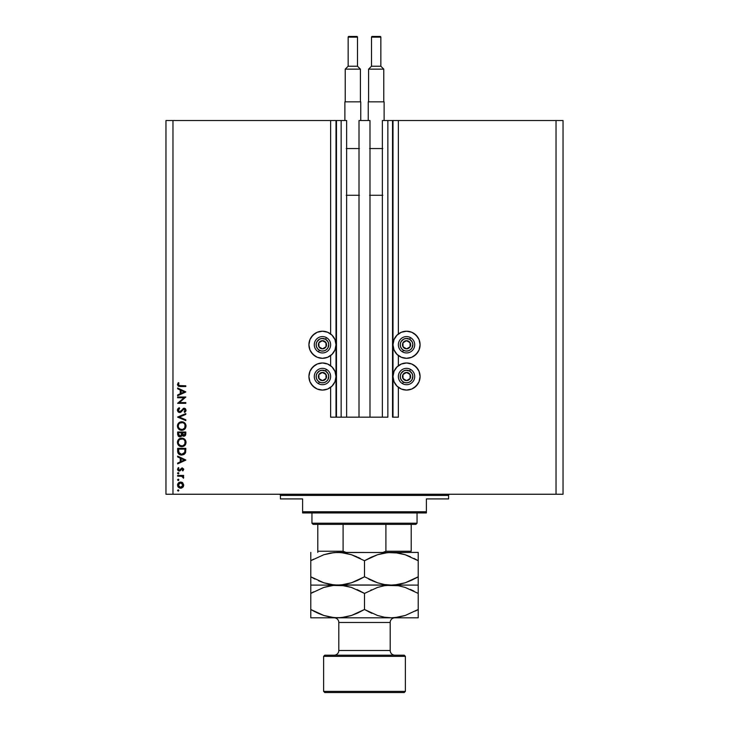 <?xml version="1.0" encoding="UTF-8"?>
<svg xmlns="http://www.w3.org/2000/svg" width="729" height="729" viewBox="0 0 729 729"><rect width="100%" height="100%" fill="white"/><g stroke="black" fill="none" stroke-linecap="round" stroke-linejoin="round"><path stroke-width="1.09" d="M330.629 417.17L330.629 387.336L330.629 417.17L336.005 417.17L336.005 120.531L330.629 120.531L330.629 333.964L330.629 120.531L172.973 120.531L172.973 494.253L556.027 494.253L556.027 120.531L392.995 120.531L392.995 417.17L392.53 417.17L392.53 120.531L382.37 120.531L382.37 417.17L382.37 120.531L387.855 120.531L387.855 417.17L387.855 120.531L392.53 120.531L392.53 417.17L398.371 417.17L398.371 387.336L398.371 417.17L392.995 417.17L392.995 120.531L392.53 120.531L398.371 120.531L398.371 333.964L398.371 120.531L556.027 120.531L556.027 494.253L563.034 494.253L563.034 120.531L563.034 494.253L172.973 494.253L172.973 120.531L165.966 120.531L165.966 494.253L165.966 120.531L336.47 120.531L336.47 417.17L336.005 417.17L336.005 120.531L336.47 120.531L336.47 417.17L341.145 417.17L341.145 120.531L336.47 120.531L341.145 120.531L341.145 417.17L346.63 417.17L346.63 120.531L341.145 120.531L346.63 120.531L346.63 417.17L359.014 417.17L359.014 120.531L369.986 120.531L369.986 417.17L359.014 417.17L359.014 120.531L369.986 120.531L369.986 417.17L387.855 417.17L330.629 417.17M330.629 365.73L330.629 355.57L330.629 365.73M398.371 365.73L398.371 355.57L398.371 365.73M406.545 358.313A13.55 13.55 0 0 1 392.995 344.762A13.55 13.55 0 0 1 406.545 331.212L411.73 332.251L416.122 335.185L419.057 339.577L420.086 344.762L419.057 349.947L416.122 354.34L411.73 357.283L406.545 358.313L401.36 357.283L396.968 354.34L394.024 349.947L392.995 344.762L394.024 339.577L396.968 335.185L401.36 332.251L406.545 331.212A13.55 13.55 0 0 1 420.086 344.762A13.55 13.55 0 0 1 406.545 358.313M406.545 362.978A13.55 13.55 0 0 1 420.086 376.529A13.55 13.55 0 0 1 406.545 390.079L401.36 389.049L396.968 386.106L394.024 381.714L392.995 376.529L394.024 371.343L396.968 366.951L401.36 364.017L406.545 362.978L411.73 364.017L416.122 366.951L419.057 371.343L420.086 376.529L419.057 381.714L416.122 386.106L411.73 389.049L406.545 390.079A13.55 13.55 0 0 1 392.995 376.529A13.55 13.55 0 0 1 406.545 362.978M322.455 358.313A13.55 13.55 0 0 1 308.914 344.762A13.55 13.55 0 0 1 322.455 331.212L327.64 332.251L332.032 335.185L334.976 339.577L336.005 344.762L334.976 349.947L332.032 354.34L327.64 357.283L322.455 358.313L317.27 357.283L312.878 354.34L309.943 349.947L308.914 344.762L309.943 339.577L312.878 335.185L317.27 332.251L322.455 331.212A13.55 13.55 0 0 1 336.005 344.762A13.55 13.55 0 0 1 322.455 358.313M322.455 362.978A13.55 13.55 0 0 1 336.005 376.529A13.55 13.55 0 0 1 322.455 390.079L317.27 389.049L312.878 386.106L309.943 381.714L308.914 376.529L309.943 371.343L312.878 366.951L317.27 364.017L322.455 362.978L327.64 364.017L332.032 366.951L334.976 371.343L336.005 376.529L334.976 381.714L332.032 386.106L327.64 389.049L322.455 390.079A13.55 13.55 0 0 1 308.914 376.529A13.55 13.55 0 0 1 322.455 362.978M177.639 397.752L184.063 397.752L177.639 397.752L177.639 397.013L185.822 397.013L179.389 402.572L185.822 402.572L185.822 403.31L177.639 403.31L184.063 397.752L177.639 403.31L185.822 403.31L185.822 402.572L179.389 402.572L185.822 397.013L177.639 397.013L177.639 397.752L177.639 397.013L185.822 397.168M177.439 410.418L179.644 412.532L178.067 411.821L177.439 410.418L177.949 408.696L179.225 407.711L179.635 408.395L178.268 410.19L179.307 411.748L180.464 411.502L183.781 408.258L185.503 408.823L186.032 410.245L184.647 412.423L184.145 411.757L185.13 409.725L183.808 409.015L181.184 411.885L179.644 412.532L184.155 408.969L185.193 410.163L184.145 411.757L184.647 412.423L186.032 410.245L184.118 408.231L179.662 411.794L178.268 410.19L179.635 408.395L179.225 407.711L177.439 409.99M185.822 419.813L185.822 420.597L177.639 417.143L185.822 413.58L185.822 414.364L179.38 417.088L185.822 419.813L185.822 420.597L177.639 417.143L185.822 420.597L185.822 419.813L179.38 417.088L185.822 414.364L185.822 413.58L177.639 417.034L185.822 413.58L185.822 414.364M177.429 426.064L178.669 423.02L181.694 421.754L184.756 422.966L186.032 426L184.802 429.08L181.731 430.347L178.687 429.108L177.429 426.064C177.676 428.688 179.106 430.11 181.731 430.347C184.382 430.11 185.822 428.661 186.032 426C185.767 423.385 184.319 421.973 181.694 421.754L181.694 421.754C179.079 422 177.657 423.44 177.429 426.064L177.439 426.274M177.429 442.412L178.669 439.368L181.694 438.102L184.756 439.323L186.032 442.348L184.802 445.437L181.731 446.695L178.687 445.455L177.429 442.412C177.676 445.036 179.106 446.467 181.731 446.695C184.382 446.458 185.822 445.009 186.032 442.348C185.767 439.742 184.319 438.32 181.694 438.102L181.694 438.102C179.079 438.357 177.657 439.787 177.429 442.412L177.439 442.621M177.639 456.928L177.639 456.126L185.822 460.008L177.639 463.881L177.639 463.088L180.263 461.876L180.263 458.177L177.639 456.928L177.639 456.126L177.639 456.928L180.263 458.177L180.263 461.876L177.639 463.088L177.639 463.881L185.822 460.108L177.639 463.881L177.639 463.088M177.539 490.453L178.222 489.77L178.897 490.453L178.222 491.136L177.539 490.453L178.222 491.136L178.897 490.453L178.222 489.77L178.897 490.453L178.222 491.136L177.539 490.453L178.222 489.77L178.897 490.453L178.222 491.136L177.539 490.453L178.222 489.77L178.897 490.453L178.222 491.136L177.539 490.453L178.222 489.77L178.897 490.453L178.222 489.77L177.539 490.453L178.222 491.136L177.539 490.453M180.61 482.015L182.733 482.835L183.726 485.113L182.742 487.382L180.61 488.202L179.425 487.974L177.748 486.298L177.584 484.503L178.423 482.917L180.61 482.015L177.539 485.113L180.61 488.202L182.742 487.382L183.726 485.113L182.733 482.835L180.619 482.015M177.539 479.864L178.705 479.381L178.477 480.502L177.539 479.864L178.222 480.548L178.897 479.864L178.222 479.19L178.897 479.864L178.222 480.548L177.539 479.864L178.222 479.19L178.897 479.864L178.222 480.548L177.539 479.864L178.222 479.19L178.897 479.864L178.222 480.548L177.539 479.864L178.222 480.548L177.539 479.864L178.222 479.19L178.897 479.864L178.086 480.539M177.639 476.146L177.639 475.417L177.639 476.146L177.639 475.417L183.617 475.417L183.617 476.146L182.742 476.146L183.644 477.149L183.517 478.242L181.931 476.347L177.639 476.146L181.703 476.274L183.517 478.242L182.742 476.146L183.617 476.146L183.617 475.417L177.639 475.417L183.617 475.417L183.617 476.146M178.222 473.95L177.594 473.003L178.851 473.003L178.222 473.95L177.539 473.267L178.222 473.95L178.897 473.267L178.222 472.583L178.897 473.267L178.222 473.95L177.539 473.267L178.222 472.583L178.897 473.267L178.222 473.95L177.539 473.267L178.222 472.583L178.897 473.267L178.222 473.95L177.539 473.267L178.222 472.583L178.897 473.267L178.222 473.95L177.539 473.267L178.222 472.583L178.897 473.267L178.222 472.583L177.539 473.267L178.222 472.583L178.851 473.003M178.35 467.553L178.897 468.036L178.268 469.221L179.234 470.278L182.159 467.863L183.699 469.075L182.87 470.907L182.359 470.405L182.97 469.221L182.186 468.601L180.191 470.734L178.596 470.888L177.548 469.43L178.35 467.553L178.897 468.036L178.341 469.613L179.234 470.278L182.159 467.863L179.234 470.278L178.268 469.221L178.897 468.036L178.35 467.553L177.539 469.257L179.261 471.007L182.186 468.601L182.988 469.376L182.359 470.405L182.87 470.907L183.726 469.376L182.87 470.907L182.359 470.405L182.97 469.221L181.639 468.802L179.425 471.007M179.635 454.65L177.639 450.905C177.666 453.538 178.997 454.923 181.63 455.078L179.279 454.449L178.131 453.301L177.639 448.371L185.822 448.371L185.266 453.183L183.99 454.486L181.63 455.078L185.521 452.618L185.822 448.371L177.639 448.371L177.639 450.905L177.639 448.371L185.822 448.371L185.822 450.021M177.648 434.475L177.639 432.024L185.822 432.024L185.093 435.751L183.28 436.161L182.05 435.268L181.284 436.425L179.963 436.844L178.24 436.051L177.639 434.238L179.963 436.844L182.05 435.268L183.79 436.215L185.822 433.618L185.822 432.024L177.639 432.024L185.822 432.024L185.813 433.855M177.639 388.803L177.639 388.001L185.822 391.883L177.639 395.756L177.639 394.963L180.263 393.751L180.263 390.051L177.639 388.803L177.639 388.001L177.639 388.803L180.263 390.051L180.263 393.751L177.639 394.963L177.639 395.756L185.822 391.983L177.639 395.756L177.639 394.963M179.006 383.089L178.277 384.529L178.733 385.541L185.822 385.805L185.822 386.534L178.35 386.27L177.429 384.63L178.377 382.661L179.006 383.089L178.377 382.661L177.429 384.63L180.3 386.534L185.822 386.534L185.822 385.805L180.382 385.805L178.268 384.675L178.833 383.345M563.034 120.531L556.027 120.531L563.034 120.531M165.966 494.253L172.973 494.253L165.966 494.253M314.928 387.792L311.192 384.055L309.943 381.714M309.943 371.343L311.192 369.002L314.928 365.265M314.928 356.025L311.192 352.289L309.943 349.947M309.943 339.577L311.192 337.235L314.928 333.499M414.072 365.265L417.808 369.002L419.057 371.343M419.057 381.714L417.808 384.055L414.072 387.792M414.072 333.499L417.808 337.235L419.057 339.577M419.057 349.947L417.808 352.289L414.072 356.025M183.708 484.794L183.708 485.432M183.48 486.361L183.17 486.899M181.758 487.993L181.193 488.148M177.849 486.525L178.423 487.3M177.584 484.512L177.739 483.938M178.423 482.917L179.407 482.252L178.423 482.917M181.749 482.215L182.259 482.47M178.651 483.792L178.268 485.104L178.86 486.69M182.113 483.281L180.61 482.753L178.942 483.436M182.305 486.753L182.988 485.104L180.61 487.464L182.277 486.781M181.521 487.291L182.113 486.936M178.651 486.425L180.61 487.464L178.268 485.104L180.61 482.753L182.988 485.104L182.286 483.436M178.222 479.19L178.897 479.864L178.222 479.19M183.717 477.486L183.517 478.242L182.988 477.468M180.218 476.155L180.683 476.165M182.988 469.376L181.639 468.802L179.261 471.007M182.341 468.619L179.972 470.852M182.186 468.601L181.639 468.802L182.186 468.601M178.295 470.724L177.748 470.114M178.286 469.048L179.234 470.278L180.418 469.166L179.99 469.877M183.726 469.376L182.031 467.872M185.822 460.008L177.639 456.126L185.822 460.008M184.227 460.054L181.102 461.493L181.102 458.568L184.227 460.054L181.102 458.568L181.102 461.493L184.227 460.054M185.622 452.308L185.713 451.807M181.421 455.078L180.81 455.014M177.639 450.905L177.685 451.725M184.656 452.472L181.63 454.349L178.687 452.381L178.477 449.11L184.984 449.11L184.747 452.19L184.975 450.003M182.214 454.304L183.189 454.021M184.975 450.312L184.984 449.11L178.477 449.11L179.124 453.228L180.692 454.24L182.642 454.222M180.2 454.067L180.892 454.285M178.514 451.224L178.559 451.679M183.781 438.621L182.888 438.257M184.811 439.368L185.53 440.343M185.895 441.282L186.004 441.929M185.731 444.016L184.792 445.437L185.731 444.016M180.892 446.622L179.042 445.774M177.502 441.574L177.739 440.763L177.502 441.574M178.04 440.161L178.651 439.387M178.678 439.35L179.616 438.63M185.603 440.48L185.294 439.961M179.307 438.822L178.669 439.368M178.997 445.738L180.482 446.522M184.802 445.437L185.339 444.772M179.553 445.2L178.66 444.061L180.637 445.793M178.906 440.316L178.268 442.385C178.441 440.243 179.58 439.058 181.694 438.84C183.836 439.049 185.002 440.225 185.193 442.385L185.193 442.385C185.02 444.544 183.863 445.738 181.74 445.966C179.589 445.747 178.432 444.553 178.268 442.385L178.35 443.168M179.252 439.888L179.762 439.441L179.252 439.888M182.724 438.976L179.762 439.441L180.992 438.904M183.981 439.687L183.052 439.095M184.802 444.025L185.029 441.327M179.762 445.364L182.441 445.893M182.733 445.829L184.619 444.353M178.332 443.077L178.559 443.852M178.514 441.036L178.35 441.601M185.12 441.692L184.811 440.772M184.929 441.036L184.464 440.207M185.403 435.413L185.749 434.557M184.692 436.015L184.027 436.206M183.034 436.088L182.378 435.678M179.717 436.835L179.061 436.671M178.122 435.906L178.678 436.452M177.639 432.024L177.639 434.238L177.639 432.024M179.234 435.887L178.723 435.313L180.218 436.088M178.55 434.766L178.723 435.313M182.387 433.883L183.781 435.477L182.359 432.753L184.984 432.753L184.984 433.755L183.59 435.468L184.227 435.404M184.072 435.45L184.874 434.639L184.984 432.753L182.359 432.753L182.423 434.211M181.521 432.753L181.521 433.245L181.521 432.753L178.477 432.753L181.521 432.753M181.102 435.505L181.521 433.245L181.421 434.776L179.963 436.106L178.477 433.801L179.963 436.106L180.619 435.942M178.477 433.801L178.477 432.753L178.477 433.801M184.874 434.639L184.984 433.755M182.359 433.254L182.378 433.81M183.781 422.264L182.888 421.909M184.811 423.02L185.53 423.996M185.895 424.934L186.004 425.572M185.339 428.424L184.792 429.089M177.502 425.226L177.739 424.415L177.502 425.226M178.04 423.813L178.651 423.03M178.678 423.002L179.616 422.282M185.603 424.132L185.294 423.613M179.307 422.474L178.669 423.02M179.553 428.852L178.66 427.713L180.637 429.445M178.332 425.335L178.268 426.037C178.441 423.895 179.58 422.711 181.694 422.483C183.836 422.692 185.002 423.877 185.193 426.037L185.193 426.037C185.02 428.196 183.863 429.39 181.74 429.609C179.589 429.399 178.432 428.205 178.268 426.037L178.35 426.82M178.906 423.968L178.35 425.253M182.724 422.629L179.762 423.093L180.992 422.556M183.981 423.33L183.052 422.747M184.802 427.677L185.029 424.98M179.762 429.007L182.441 429.545L184.619 428.005M182.733 429.472L183.954 428.798M178.332 426.72L178.559 427.504M178.842 428.041L179.534 428.834M185.12 425.344L184.811 424.424M184.929 424.679L184.464 423.859M177.448 409.962L177.566 409.397M177.676 409.133L178.113 408.504M178.641 408.067L179.225 407.711L179.635 408.395L178.304 410.527M179.635 408.404L179.143 408.723M180.081 411.712L180.683 411.32M179.662 411.794L181.157 410.819M183.015 408.586L183.954 408.24M184.51 408.267L185.448 408.769M186.004 410.591L185.631 411.493M186.004 410.582L185.348 411.83M184.647 412.423L184.401 411.548M184.92 409.343L184.647 411.329M185.193 410.163L183.981 408.978L182.031 410.946M184.155 408.969L183.571 409.115M180.983 412.04L180.072 412.477M178.058 411.821L178.778 412.341M180.473 412.35L181.02 412.022M179.489 411.785L178.641 411.293M178.359 410.773L178.304 409.898M185.822 402.572L185.822 403.31L177.639 403.137M185.822 391.883L177.639 388.001L185.822 391.883M184.227 391.929L181.102 393.368L181.102 390.443L184.227 391.929L181.102 390.443L181.102 393.368L184.227 391.929M185.822 385.805L185.822 386.534L179.799 386.525M177.931 383.199L178.377 382.661M178.277 384.529L178.395 385.158M178.523 383.864L178.268 384.675M178.313 484.648L178.313 485.569M180.145 487.428L180.838 487.455M182.806 486.015L182.943 484.648M180.61 482.753L180.145 482.789M178.477 450.048L178.487 450.631M178.569 451.807L178.869 452.818M181.157 454.322L181.886 454.34M184.874 451.57L184.938 450.941M178.514 443.742L179.534 445.182M181.393 445.948L182.077 445.948M182.423 445.902L183.954 445.146M184.61 440.416L184.182 439.879M182.04 438.849L181.02 438.894M178.332 441.701L178.268 442.385M181.248 435.277L181.457 434.584M178.514 427.394L178.824 428.014M181.393 429.6L182.077 429.6M184.61 424.068L184.182 423.522M182.04 422.501L181.02 422.547M178.514 424.688L178.268 426.037M321.617 348.353L322.51 348.854A4.092 4.092 0 0 1 320.459 348.325L320.724 347.851L321.617 348.353L320.724 347.851L320.459 348.325L321.453 348.726L323.567 348.699L326.027 346.758L326.392 343.651L324.451 341.199L321.352 340.826L318.892 342.767L318.527 345.874L320.459 348.325A4.092 4.092 0 0 1 322.4 340.68A4.092 4.092 0 0 1 326.027 346.758L325.972 342.676L324.205 341.682L322.4 340.68L318.892 342.767L318.947 346.849L320.724 347.851L318.947 346.849L318.892 342.767L322.4 340.68L325.972 342.676L326.027 346.758A4.092 4.092 0 0 1 322.51 348.854L326.027 346.758L322.51 348.854L321.617 348.353M325.544 339.258A6.306 6.306 0 0 1 327.959 347.842A6.306 6.306 0 0 1 319.375 350.266L318.464 351.897A8.174 8.174 0 0 0 329.59 348.763A8.174 8.174 0 0 0 326.455 337.627L325.544 339.258L328.077 341.901L328.743 344.27L327.959 347.842L326.364 349.72L324.168 350.831L321.717 351.023L319.375 350.266L317.507 348.662L316.386 346.475L316.195 344.024L316.951 341.682L319.594 339.14L321.963 338.475L325.544 339.258L326.455 337.627A8.174 8.174 0 0 1 329.59 348.763A8.174 8.174 0 0 1 318.464 351.897A8.174 8.174 0 0 1 315.329 340.771A8.174 8.174 0 0 1 326.455 337.627A8.174 8.174 0 0 0 315.329 340.771A8.174 8.174 0 0 0 318.464 351.897L319.375 350.266A6.306 6.306 0 0 1 316.951 341.682A6.306 6.306 0 0 1 325.544 339.258M405.707 348.353L406.6 348.854A4.092 4.092 0 0 1 404.549 348.325L404.814 347.851L405.707 348.353L404.814 347.851L404.549 348.325L405.534 348.726L407.648 348.699L410.108 346.758L410.473 343.651L408.541 341.199L405.433 340.826L402.973 342.767L402.608 345.874L404.549 348.325A4.092 4.092 0 0 1 406.49 340.68A4.092 4.092 0 0 1 410.108 346.758L410.053 342.676L407.393 341.181L406.49 340.68L402.973 342.767L403.028 346.849L404.814 347.851L403.028 346.849L402.973 342.767L406.49 340.68L407.393 341.181L410.053 342.676L410.108 346.758A4.092 4.092 0 0 1 406.6 348.854L410.108 346.758L406.6 348.854L405.707 348.353M409.625 339.258A6.306 6.306 0 0 1 412.049 347.842A6.306 6.306 0 0 1 403.456 350.266L402.545 351.897A8.174 8.174 0 0 0 413.671 348.763A8.174 8.174 0 0 0 410.536 337.627L409.625 339.258L412.158 341.901L412.833 344.27L412.049 347.842L410.445 349.72L408.249 350.831L405.798 351.023L403.456 350.266L401.588 348.662L400.476 346.475L400.276 344.024L401.041 341.682L403.684 339.14L406.053 338.475L409.625 339.258L410.536 337.627A8.174 8.174 0 0 1 413.671 348.763A8.174 8.174 0 0 1 402.545 351.897A8.174 8.174 0 0 1 399.41 340.771A8.174 8.174 0 0 1 410.536 337.627A8.174 8.174 0 0 0 399.41 340.771A8.174 8.174 0 0 0 402.545 351.897L403.456 350.266A6.306 6.306 0 0 1 401.041 341.682A6.306 6.306 0 0 1 409.625 339.258M405.707 380.119L406.6 380.62A4.092 4.092 0 0 1 404.549 380.091L404.814 379.618L405.707 380.119L404.814 379.618L404.549 380.091L405.534 380.492L407.648 380.465L410.108 378.524L410.473 375.417L408.541 372.966L405.433 372.592L402.973 374.533L402.608 377.64L404.549 380.091A4.092 4.092 0 0 1 406.49 372.446A4.092 4.092 0 0 1 410.108 378.524L410.053 374.442L407.393 372.947L406.49 372.446L402.973 374.533L403.028 378.615L404.814 379.618L403.028 378.615L402.973 374.533L406.49 372.446L407.393 372.947L410.053 374.442L410.108 378.524A4.092 4.092 0 0 1 406.6 380.62L410.108 378.524L406.6 380.62L405.707 380.119M409.625 371.025A6.306 6.306 0 0 1 412.049 379.609A6.306 6.306 0 0 1 403.456 382.032L402.545 383.664A8.174 8.174 0 0 0 413.671 380.529A8.174 8.174 0 0 0 410.536 369.393L409.625 371.025L412.158 373.667L412.833 376.036L412.049 379.609L410.445 381.486L408.249 382.597L405.798 382.789L403.456 382.032L401.588 380.429L400.476 378.242L400.276 375.79L401.041 373.448L403.684 370.906L406.053 370.241L409.625 371.025L410.536 369.393A8.174 8.174 0 0 1 413.671 380.529A8.174 8.174 0 0 1 402.545 383.664A8.174 8.174 0 0 1 399.41 372.537A8.174 8.174 0 0 1 410.536 369.393A8.174 8.174 0 0 0 399.41 372.537A8.174 8.174 0 0 0 402.545 383.664L403.456 382.032A6.306 6.306 0 0 1 401.041 373.448A6.306 6.306 0 0 1 409.625 371.025M321.617 380.119L322.51 380.62A4.092 4.092 0 0 1 320.459 380.091L320.724 379.618L321.617 380.119L320.724 379.618L320.459 380.091L321.453 380.492L323.567 380.465L326.027 378.524L326.392 375.417L324.451 372.966L321.352 372.592L318.892 374.533L318.527 377.64L320.459 380.091A4.092 4.092 0 0 1 322.4 372.446A4.092 4.092 0 0 1 326.027 378.524L325.972 374.442L324.205 373.448L322.4 372.446L318.892 374.533L318.947 378.615L320.724 379.618L318.947 378.615L318.892 374.533L322.4 372.446L325.972 374.442L326.027 378.524A4.092 4.092 0 0 1 322.51 380.62L326.027 378.524L322.51 380.62L321.617 380.119M325.544 371.025A6.306 6.306 0 0 1 327.959 379.609A6.306 6.306 0 0 1 319.375 382.032L318.464 383.664A8.174 8.174 0 0 0 329.59 380.529A8.174 8.174 0 0 0 326.455 369.393L325.544 371.025L328.077 373.667L328.743 376.036L327.959 379.609L326.364 381.486L324.168 382.597L321.717 382.789L319.375 382.032L317.507 380.429L316.386 378.242L316.195 375.79L316.951 373.448L319.594 370.906L321.963 370.241L325.544 371.025L326.455 369.393A8.174 8.174 0 0 1 329.59 380.529A8.174 8.174 0 0 1 318.464 383.664A8.174 8.174 0 0 1 315.329 372.537A8.174 8.174 0 0 1 326.455 369.393A8.174 8.174 0 0 0 315.329 372.537A8.174 8.174 0 0 0 318.464 383.664L319.375 382.032A6.306 6.306 0 0 1 316.951 373.448A6.306 6.306 0 0 1 325.544 371.025M279.243 494.253A1.166 1.166 0 0 1 280.419 495.419L280.419 498.918L302.608 498.918L302.608 511.767L426.392 511.767L426.392 498.918L448.581 498.918L448.581 495.419A1.166 1.166 0 0 1 449.757 494.253A1.166 1.166 0 0 0 448.581 495.419L280.419 495.419A1.166 1.166 0 0 0 279.243 494.253M448.226 498.918L426.392 498.918L426.392 512.934L302.608 512.934L426.392 512.934L426.392 511.767L302.608 511.767L302.608 498.918L280.419 498.918L280.419 495.419L448.581 495.419L448.581 498.918M302.608 511.767L302.608 512.934L302.608 511.767M385.905 524.379L415.885 524.379L417.052 523.212L311.948 523.212L313.115 524.379L385.905 524.379L313.115 524.379L311.948 523.212L417.052 523.212L417.052 512.934L417.052 523.212L415.885 524.379L385.905 524.379L385.905 551.242L382.925 552.409L385.905 551.242L411.211 551.242L411.211 524.379L411.211 551.242L385.905 551.242L385.905 524.379M311.948 512.934L311.948 523.212L311.948 512.934M317.789 551.242L317.789 524.379L317.789 551.242L343.095 551.242L346.075 552.409L343.095 551.242L343.095 524.379L343.095 551.242L317.789 551.242L317.789 552.409M405.379 656.346L404.203 655.18L324.797 655.18L323.621 656.346L405.379 656.346L323.621 656.346L323.621 691.384L324.797 692.55L404.203 692.55L405.379 691.384L323.621 691.384L405.379 691.384L405.379 656.346L405.379 691.384L404.203 692.55L324.797 692.55L323.621 691.384L323.621 656.346L324.797 655.18L404.203 655.18L405.379 656.346M390.197 622.475A4.675 4.675 0 0 1 394.863 617.809A4.675 4.675 0 0 0 390.197 622.475L338.803 622.475L338.803 650.505A4.675 4.675 0 0 1 334.137 655.18A4.675 4.675 0 0 0 338.803 650.505L390.197 650.505L390.197 622.475L390.197 650.505A4.675 4.675 0 0 0 394.863 655.18A4.675 4.675 0 0 1 390.197 650.505L338.803 650.505L338.803 622.475A4.675 4.675 0 0 0 334.137 617.809A4.675 4.675 0 0 1 338.803 622.475L390.197 622.475M310.782 553.01L310.782 585.105L337.636 585.105L330.693 584.512L323.849 582.799L310.782 576.794L310.782 560.719L323.758 554.751L330.583 553.019L337.636 552.409L344.589 553.001L351.433 554.723L364.5 560.719L364.5 576.794L351.515 582.772L344.699 584.494L337.636 585.105L418.218 585.105L418.218 552.409L387.837 552.564L398.307 553.001L405.151 554.723L418.218 560.719L418.218 576.794L411.821 580.138L405.242 582.772L398.417 584.494L391.364 585.105L384.411 584.512L377.567 582.799L364.5 576.794L364.5 560.719L377.485 554.751L384.301 553.019L391.364 552.409L386.443 552.71M337.673 552.409L332.752 552.7M310.782 592.103L310.782 590.089L310.782 593.415L323.758 587.446L330.583 585.724L337.636 585.105L310.782 585.105L310.782 593.415L323.758 587.446L334.092 585.259L341.126 585.259L351.433 587.419L364.5 593.415L377.485 587.446L384.301 585.724L391.364 585.105L398.307 585.706L405.151 587.419L418.218 593.415L418.218 585.105L334.146 584.959L323.849 582.799L310.782 576.794L323.804 582.781L318.555 580.767M334.119 585.259L342.557 584.804M357.584 580.384L351.515 582.772L341.181 584.95M418.218 552.409L418.218 554.733L418.218 552.409L334.146 552.555L341.126 552.555L351.433 554.723L364.5 560.719L351.478 554.733L357.055 556.901M371.416 557.138L377.485 554.751L387.819 552.564M332.716 585.405L344.589 585.706L351.433 587.419L364.5 593.415L377.485 587.446L384.301 585.724L391.364 585.105L384.411 584.512L377.567 582.799L364.5 576.794L377.522 582.781L371.945 580.621M387.837 585.259L396.248 584.813M337.636 552.409L394.854 552.555L405.151 554.723L418.218 560.719L405.196 554.733L410.445 556.756M418.218 584.503L418.218 583.583M418.218 578.434L418.218 580.138L418.218 576.794L405.242 582.772L394.908 584.95M415.448 578.334L418.136 576.849M387.819 584.95L386.944 584.868M368.664 579.054L370.897 580.138M334.092 584.95L333.199 584.858M310.782 580.138L310.782 576.794L315.019 579.099M364.5 576.794L358.103 580.138M418.218 582.781L418.218 580.138M418.218 552.564L418.218 553.019M394.908 552.564L395.801 552.655M418.218 557.375L418.218 560.719L413.981 558.423M341.181 552.564L342.056 552.646M360.336 558.46L358.103 557.375M313.552 559.179L310.864 560.674M310.782 552.409L310.782 553.931M310.782 559.079L310.782 557.375L310.782 560.719L323.758 554.751L334.092 552.564M310.782 554.733L310.782 557.375M364.5 560.719L370.897 557.375M313.552 591.884L310.864 593.37M310.782 585.259L310.782 586.654M341.181 585.259L342.056 585.351M360.336 591.164L357.055 589.597M418.218 617.654L418.218 593.415L405.151 587.419L398.307 585.706L386.443 585.405M394.908 585.259L395.774 585.351M413.981 591.119L410.436 589.451M418.218 587.428L418.218 590.071L418.218 587.428M418.218 617.809L310.782 617.809L418.218 617.809L418.218 617.199L418.218 617.809M418.218 617.199L418.218 616.26M418.218 610.811L418.218 612.825M415.448 611.03L418.136 609.544M418.218 590.08L418.218 609.499L405.242 615.467L398.417 617.19L391.364 617.809L396.248 617.509M418.218 615.486L418.218 609.499L405.242 615.467L394.908 617.654M357.657 613.043L364.5 609.499L364.5 593.415L364.5 609.499L377.567 615.495L384.411 617.208L391.364 617.809L384.411 617.208L377.567 615.495L364.5 609.499L351.515 615.467L341.181 617.654L334.146 617.654L323.849 615.495L310.782 609.499L310.782 617.809L310.782 612.843M334.092 617.654L333.199 617.563M358.103 612.843L351.515 615.467L344.699 617.19L337.636 617.809L330.693 617.208L323.849 615.495L317.188 612.843L310.782 609.499L310.782 593.415L310.782 609.499L323.794 615.476L318.555 613.463M310.782 617.208L310.782 609.499L315.019 611.795M341.163 617.654L342.557 617.509M387.819 617.654L386.944 617.563M368.664 611.759L371.945 613.317M357.584 613.08L358.085 612.852M364.5 593.415L358.103 590.071M310.782 587.428L310.782 590.071M310.782 585.706L310.782 585.105M418.218 585.105L418.218 585.715M371.416 589.834L370.915 590.062M364.5 609.499L370.897 612.843M348.152 37.152A0.702 0.702 0 0 1 348.854 36.45L356.791 36.45A0.702 0.702 0 0 1 357.492 37.152L357.492 66.23L360.408 69.146L360.408 101.85L360.408 69.146L345.227 69.146L348.152 66.23L348.152 37.152L348.152 66.23L357.492 66.23L357.492 37.152L348.152 37.152L357.492 37.152A0.702 0.702 0 0 0 356.791 36.45L348.854 36.45A0.702 0.702 0 0 0 348.152 37.152M345.227 101.85L345.227 69.146L345.227 101.85M344.881 101.85L360.764 101.85L360.764 120.531L360.764 101.85L344.881 101.85L344.881 120.531L344.881 101.85M346.248 148.561L359.397 148.561M346.63 195.281L359.014 195.281M359.014 148.561L346.63 148.561M346.22 195.281L359.424 195.281M345.227 69.146L360.408 69.146L357.492 66.23L348.152 66.23L345.227 69.146M371.508 37.152A0.702 0.702 0 0 1 372.209 36.45L380.146 36.45A0.702 0.702 0 0 1 380.848 37.152L380.848 66.23L383.773 69.146L383.773 101.85L383.773 69.146L368.592 69.146L371.508 66.23L371.508 37.152L371.508 66.23L380.848 66.23L380.848 37.152L371.508 37.152L380.848 37.152A0.702 0.702 0 0 0 380.146 36.45L372.209 36.45A0.702 0.702 0 0 0 371.508 37.152M368.592 101.85L368.592 69.146L368.592 101.85M368.236 101.85L384.119 101.85L384.119 120.531L384.119 101.85L368.236 101.85L368.236 120.531L368.236 101.85M369.603 148.561L382.752 148.561M369.986 195.281L382.37 195.281M382.37 148.561L369.986 148.561M369.576 195.281L382.78 195.281M368.592 69.146L383.773 69.146L380.848 66.23L371.508 66.23L368.592 69.146"/></g></svg>
